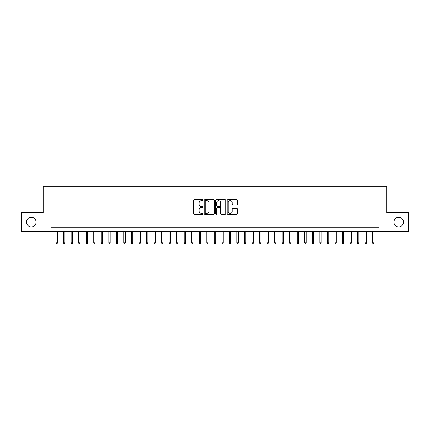 <?xml version="1.0" encoding="UTF-8"?>
<svg xmlns="http://www.w3.org/2000/svg" width="430" height="430" viewBox="0 0 430 430"><rect width="100%" height="100%" fill="white"/><g stroke="black" fill="none" stroke-linecap="round" stroke-linejoin="round"><path stroke-width="0.64" d="M202.944 200.133A0.516 0.516 0 0 0 202.423 199.611L194.564 199.611A0.742 0.742 0 0 0 193.822 200.353L193.822 213.667A0.742 0.742 0 0 0 194.564 214.409L202.423 214.409A0.516 0.516 0 0 0 202.944 213.893A0.516 0.516 0 0 0 202.423 213.371L201.407 213.371A2.365 2.365 0 0 1 199.042 211.006L199.042 209.894A2.365 2.365 0 0 1 201.407 207.529L202.423 207.529A0.516 0.516 0 0 0 202.944 207.013A0.516 0.516 0 0 0 202.423 206.491L201.407 206.491A2.365 2.365 0 0 1 199.042 204.126L199.042 203.019A2.365 2.365 0 0 1 201.407 200.649L202.423 200.649A0.516 0.516 0 0 0 202.944 200.133M393.88 222.084A4.821 4.821 0 0 0 398.701 226.906A4.821 4.821 0 0 0 403.528 222.084A4.821 4.821 0 0 0 398.701 217.263A4.821 4.821 0 0 0 393.88 222.084M26.472 222.084A4.821 4.821 0 0 0 31.299 226.906A4.821 4.821 0 0 0 36.12 222.084A4.821 4.821 0 0 0 31.299 217.263A4.821 4.821 0 0 0 26.472 222.084M236.618 204.83A0.742 0.742 0 0 0 237.36 204.089L237.36 200.353A0.742 0.742 0 0 0 236.618 199.611L227.889 199.611A0.742 0.742 0 0 0 227.153 200.353L227.153 213.667A0.742 0.742 0 0 0 227.889 214.409L236.618 214.409A0.742 0.742 0 0 0 237.36 213.667L237.36 209.157A0.742 0.742 0 0 0 236.618 208.416L232.883 208.416A0.742 0.742 0 0 0 232.146 209.157L232.146 211.393A1.978 1.978 0 0 1 230.163 213.371A1.978 1.978 0 0 1 228.185 211.393L228.185 202.627A1.978 1.978 0 0 1 230.163 200.649A1.978 1.978 0 0 1 232.146 202.627L232.146 204.089A0.742 0.742 0 0 0 232.883 204.83L236.618 204.83M51.079 231.507L21.5 231.507L21.5 212.662L43.167 212.662L43.167 186.287L386.833 186.287L386.833 212.662L408.5 212.662L408.5 231.507L378.921 231.507L378.921 227.739L51.079 227.739L51.079 231.507L378.921 231.507M214.355 200.353A0.742 0.742 0 0 0 213.613 199.611L204.884 199.611A0.742 0.742 0 0 0 204.142 200.353L204.142 213.667A0.742 0.742 0 0 0 204.884 214.409L213.613 214.409A0.742 0.742 0 0 0 214.355 213.667L214.355 200.353M216.387 199.611L225.116 199.611A0.742 0.742 0 0 1 225.857 200.353L225.857 213.667A0.742 0.742 0 0 1 225.116 214.409L221.38 214.409A0.742 0.742 0 0 1 220.638 213.667L220.638 208.27A0.742 0.742 0 0 0 219.902 207.529L217.424 207.529A0.742 0.742 0 0 0 216.682 208.27L216.682 213.893A0.516 0.516 0 0 1 216.166 214.409A0.516 0.516 0 0 1 215.645 213.893L215.645 200.353A0.742 0.742 0 0 1 216.387 199.611M205.696 200.649A0.516 0.516 0 0 0 205.18 201.165L205.18 212.855A0.516 0.516 0 0 0 205.696 213.371L206.771 213.371A2.365 2.365 0 0 0 209.136 211.006L209.136 203.019A2.365 2.365 0 0 0 206.771 200.649L205.696 200.649M220.638 202.664A1.978 1.978 0 0 0 218.66 200.686A1.978 1.978 0 0 0 216.682 202.664L216.682 205.755A0.742 0.742 0 0 0 217.424 206.491L219.902 206.491A0.742 0.742 0 0 0 220.638 205.755L220.638 202.664M57.41 242.735L57.109 243.713L56.357 243.713L56.056 242.735L57.41 242.735L57.41 231.507M56.056 242.735L56.056 231.507M64.946 242.735L64.645 243.713L63.893 243.713L63.592 242.735L64.946 242.735L64.946 231.507M63.592 242.735L63.592 231.507M72.482 242.735L72.181 243.713L71.428 243.713L71.127 242.735L72.482 242.735L72.482 231.507M71.127 242.735L71.127 231.507M80.023 242.735L79.722 243.713L78.964 243.713L78.663 242.735L80.023 242.735L80.023 231.507M78.663 242.735L78.663 231.507M87.559 242.735L87.258 243.713L86.5 243.713L86.199 242.735L87.559 242.735L87.559 231.507M86.199 242.735L86.199 231.507M95.094 242.735L94.794 243.713L94.041 243.713L93.74 242.735L95.094 242.735L95.094 231.507M93.74 242.735L93.74 231.507M102.63 242.735L102.329 243.713L101.577 243.713L101.276 242.735L102.63 242.735L102.63 231.507M101.276 242.735L101.276 231.507M110.166 242.735L109.865 243.713L109.112 243.713L108.811 242.735L110.166 242.735L110.166 231.507M108.811 242.735L108.811 231.507M117.702 242.735L117.401 243.713L116.648 243.713L116.347 242.735L117.702 242.735L117.702 231.507M116.347 242.735L116.347 231.507M125.237 242.735L124.936 243.713L124.184 243.713L123.883 242.735L125.237 242.735L125.237 231.507M123.883 242.735L123.883 231.507M132.779 242.735L132.478 243.713L131.72 243.713L131.419 242.735L132.779 242.735L132.779 231.507M131.419 242.735L131.419 231.507M140.314 242.735L140.013 243.713L139.255 243.713L138.954 242.735L140.314 242.735L140.314 231.507M138.954 242.735L138.954 231.507M147.85 242.735L147.549 243.713L146.797 243.713L146.496 242.735L147.85 242.735L147.85 231.507M146.496 242.735L146.496 231.507M155.386 242.735L155.085 243.713L154.332 243.713L154.031 242.735L155.386 242.735L155.386 231.507M154.031 242.735L154.031 231.507M162.922 242.735L162.621 243.713L161.868 243.713L161.567 242.735L162.922 242.735L162.922 231.507M161.567 242.735L161.567 231.507M170.457 242.735L170.156 243.713L169.404 243.713L169.103 242.735L170.457 242.735L170.457 231.507M169.103 242.735L169.103 231.507M177.993 242.735L177.692 243.713L176.94 243.713L176.639 242.735L177.993 242.735L177.993 231.507M176.639 242.735L176.639 231.507M185.534 242.735L185.233 243.713L184.475 243.713L184.174 242.735L185.534 242.735L185.534 231.507M184.174 242.735L184.174 231.507M193.07 242.735L192.769 243.713L192.011 243.713L191.71 242.735L193.07 242.735L193.07 231.507M191.71 242.735L191.71 231.507M200.606 242.735L200.305 243.713L199.552 243.713L199.251 242.735L200.606 242.735L200.606 231.507M199.251 242.735L199.251 231.507M208.142 242.735L207.84 243.713L207.088 243.713L206.787 242.735L208.142 242.735L208.142 231.507M206.787 242.735L206.787 231.507M215.677 242.735L215.376 243.713L214.624 243.713L214.323 242.735L215.677 242.735L215.677 231.507M214.323 242.735L214.323 231.507M223.213 242.735L222.912 243.713L222.159 243.713L221.858 242.735L223.213 242.735L223.213 231.507M221.858 242.735L221.858 231.507M230.749 242.735L230.448 243.713L229.695 243.713L229.394 242.735L230.749 242.735L230.749 231.507M229.394 242.735L229.394 231.507M238.29 242.735L237.989 243.713L237.231 243.713L236.93 242.735L238.29 242.735L238.29 231.507M236.93 242.735L236.93 231.507M245.826 242.735L245.525 243.713L244.767 243.713L244.466 242.735L245.826 242.735L245.826 231.507M244.466 242.735L244.466 231.507M253.361 242.735L253.06 243.713L252.308 243.713L252.007 242.735L253.361 242.735L253.361 231.507M252.007 242.735L252.007 231.507M260.897 242.735L260.596 243.713L259.844 243.713L259.543 242.735L260.897 242.735L260.897 231.507M259.543 242.735L259.543 231.507M268.433 242.735L268.132 243.713L267.379 243.713L267.078 242.735L268.433 242.735L268.433 231.507M267.078 242.735L267.078 231.507M275.969 242.735L275.668 243.713L274.915 243.713L274.614 242.735L275.969 242.735L275.969 231.507M274.614 242.735L274.614 231.507M283.504 242.735L283.203 243.713L282.451 243.713L282.15 242.735L283.504 242.735L283.504 231.507M282.15 242.735L282.15 231.507M291.046 242.735L290.744 243.713L289.987 243.713L289.686 242.735L291.046 242.735L291.046 231.507M289.686 242.735L289.686 231.507M298.581 242.735L298.28 243.713L297.522 243.713L297.221 242.735L298.581 242.735L298.581 231.507M297.221 242.735L297.221 231.507M306.117 242.735L305.816 243.713L305.063 243.713L304.762 242.735L306.117 242.735L306.117 231.507M304.762 242.735L304.762 231.507M313.653 242.735L313.352 243.713L312.599 243.713L312.298 242.735L313.653 242.735L313.653 231.507M312.298 242.735L312.298 231.507M321.188 242.735L320.887 243.713L320.135 243.713L319.834 242.735L321.188 242.735L321.188 231.507M319.834 242.735L319.834 231.507M328.724 242.735L328.423 243.713L327.671 243.713L327.37 242.735L328.724 242.735L328.724 231.507M327.37 242.735L327.37 231.507M336.26 242.735L335.959 243.713L335.207 243.713L334.906 242.735L336.26 242.735L336.26 231.507M334.906 242.735L334.906 231.507M343.801 242.735L343.5 243.713L342.742 243.713L342.441 242.735L343.801 242.735L343.801 231.507M342.441 242.735L342.441 231.507M351.337 242.735L351.036 243.713L350.278 243.713L349.977 242.735L351.337 242.735L351.337 231.507M349.977 242.735L349.977 231.507M358.873 242.735L358.572 243.713L357.819 243.713L357.518 242.735L358.873 242.735L358.873 231.507M357.518 242.735L357.518 231.507M366.408 242.735L366.107 243.713L365.355 243.713L365.054 242.735L366.408 242.735L366.408 231.507M365.054 242.735L365.054 231.507M373.944 242.735L373.643 243.713L372.891 243.713L372.59 242.735L373.944 242.735L373.944 231.507M372.59 242.735L372.59 231.507"/></g></svg>
